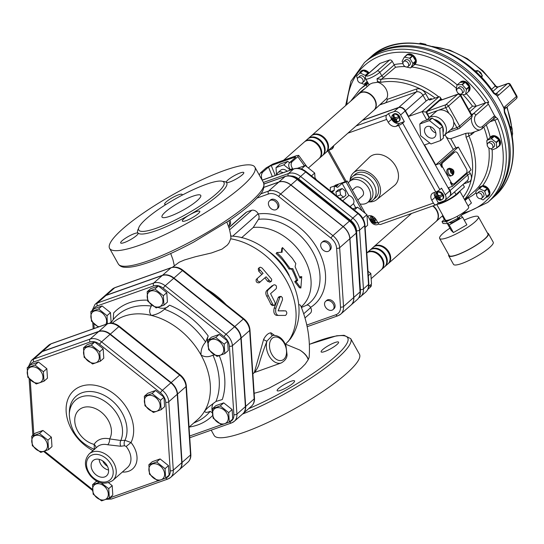 <?xml version="1.0" encoding="UTF-8"?>
<svg xmlns="http://www.w3.org/2000/svg" width="544" height="544" viewBox="0 0 544 544"><rect width="100%" height="100%" fill="white"/><g stroke="black" fill="none" stroke-linecap="round" stroke-linejoin="round"><path stroke-width="0.82" d="M464.474 199.464A76.01 55.774 -131.4 0 0 468.867 135.789A2.217 0.612 156.6 0 1 466.024 137.095A73.794 54.142 48.6 0 1 463.182 197.159M429.862 143.072L424.558 144.949L435.717 164.914L453.247 149.464A2.217 0.428 150.8 0 1 455.967 147.9L450.806 138.672L465.786 133.362L468.282 133.042L468.867 135.789L471.471 134.599L474.599 131.838M455.967 147.9L458.347 147.057L471.097 169.878L452.431 186.327L450.303 182.519L451.098 182.24L442.598 167.028A3.332 2.169 -109.5 0 1 442.7 162.683L454.58 152.218A3.332 2.169 -109.5 0 1 455.063 151.932A3.332 2.169 -109.5 0 1 457.871 153.571L466.371 168.783A3.332 2.169 -109.5 0 1 466.269 173.128L454.39 183.6A3.332 2.169 -109.5 0 1 453.907 183.886A3.332 2.169 -109.5 0 1 451.098 182.24M463.012 184.477L464.44 187.041L459.707 191.216A13.314 2.557 -29.2 0 1 449.806 199.26A13.314 2.557 -29.2 0 1 437.002 204.17M367.003 86.761A2.217 1.489 -119.3 0 1 367.118 84.368A76.01 55.774 -131.4 0 0 360.012 89.4L350.69 101.136M367.533 82.13L367.594 83.939L367.533 82.13L369.145 84.871M438.682 96.832A76.01 55.774 -131.4 0 0 381.242 79.356A2.217 1.38 79.7 0 0 380.956 82.314A73.794 54.142 48.6 0 1 435.166 98.083M359.264 93.588A11.098 8.14 48.6 0 1 359.4 93.459L370.049 84.089L372.511 83.028L377.74 82.26L376.992 78.771L381.242 79.356L395.522 67.272L392.265 61.35A2.217 1.625 48.6 0 0 389.62 60.01L377.176 70.978A6.657 1.278 150.8 0 1 369.022 75.657A6.657 1.278 150.8 0 1 367.656 74.351L380.1 63.383L389.62 60.01M394.23 64.886L381.793 75.84L376.992 78.771M485.778 102.782L473.314 113.764A2.217 1.625 48.6 0 1 475.966 115.104L488.41 104.135A2.217 1.625 -131.4 0 0 487.614 103.224L488.75 102.224L485.778 102.782L476.061 106.243L472.457 106.155L468.71 109.46M461.944 214.819L487.73 202.409L490.559 199.913A93.214 68.394 -131.4 0 0 480.243 84.769A93.214 68.394 -131.4 0 0 367.309 60.051L364.48 62.54L350.928 81.308L345.651 105.577M487.73 202.409A93.214 68.394 -131.4 0 0 497.672 118.755L494.938 116.28M497.672 118.755A2.217 0.598 156.2 0 1 494.836 120.081A90.991 66.762 48.6 0 1 464.304 212.738M492.952 119.068L494.836 120.081L490.164 121.74M367.656 74.351A2.217 1.625 48.6 0 0 367.248 74.589L379.692 63.621A2.217 1.625 48.6 0 1 380.1 63.383M488.41 104.135L495.543 117.552L493.129 119.007M487.512 146.2A6.27 4.597 48.6 0 1 487.281 145.806L486.785 140.699A6.27 4.597 48.6 0 1 486.962 140.372L489.79 137.877A6.27 4.597 48.6 0 1 490.47 137.061L491.035 136.558A6.27 4.597 48.6 0 1 494.856 135.823A6.27 4.597 48.6 0 1 499.99 140.338A6.27 4.597 48.6 0 1 499.324 145.969L498.76 146.465A6.27 4.597 48.6 0 1 497.862 147.036M480.026 186.912L482.671 185.674A6.27 4.597 48.6 0 1 488.131 188.374A6.27 4.597 48.6 0 1 488.696 195.976L488.131 196.472A6.27 4.597 48.6 0 1 486.084 197.343L483.256 199.832A6.27 4.597 48.6 0 1 482.861 199.859L480.461 198.723M467.949 196.914L471.43 202.994L468.092 205.938M405.572 56.073A6.27 4.597 48.6 0 1 406.212 55.318L406.776 54.822A6.27 4.597 48.6 0 1 414.372 56.481A6.27 4.597 48.6 0 1 415.065 64.226A6.27 4.597 48.6 0 1 414.882 64.382M406.212 55.318A6.27 4.597 48.6 0 1 407.041 54.781L404.212 57.27A6.27 4.597 48.6 0 1 404.559 57.134L409.557 58.188A6.27 4.597 48.6 0 1 409.938 58.48L412.869 63.43A6.27 4.597 48.6 0 1 412.91 63.866L410.842 67.762A6.27 4.597 48.6 0 1 410.496 67.898L405.498 66.844A6.27 4.597 48.6 0 1 405.117 66.552L405.103 66.531M407.388 54.645L412.386 55.699A6.27 4.597 48.6 0 0 407.388 54.645L404.559 57.134M412.386 55.699L409.557 58.188M412.767 55.991L415.698 60.942A6.27 4.597 48.6 0 0 412.767 55.991L409.938 58.48M415.698 60.942L412.869 63.43M415.065 64.226L414.501 64.729A6.27 4.597 48.6 0 0 415.738 61.37L412.91 63.866M414.501 64.729A6.27 4.597 48.6 0 1 413.671 65.266L410.842 67.762M402.975 62.934L402.186 61.601A6.27 4.597 48.6 0 1 402.145 61.173L404.212 57.27M456.756 90.719L456.321 90.229A6.27 4.597 48.6 0 1 456.171 89.794L456.98 85.129A6.27 4.597 48.6 0 1 457.144 84.98L460.537 81.988A6.27 4.597 48.6 0 1 460.646 81.899A6.27 4.597 48.6 0 1 468.194 83.728A6.27 4.597 48.6 0 1 468.826 91.399L465.433 94.391A6.27 4.597 48.6 0 1 465.324 94.479L460.618 94.785A6.27 4.597 48.6 0 1 460.367 94.67M457.144 84.98A6.27 4.597 48.6 0 1 457.252 84.884L460.081 82.396A6.27 4.597 48.6 0 1 464.78 82.09L461.951 84.585A6.27 4.597 48.6 0 1 462.366 84.782L466.256 89.141A6.27 4.597 48.6 0 1 466.405 89.576L465.589 94.241A6.27 4.597 48.6 0 1 465.433 94.391M465.195 82.287L469.084 86.646A6.27 4.597 48.6 0 0 465.195 82.287L462.366 84.782M469.084 86.646L466.256 89.141M469.234 87.088L468.418 91.746A6.27 4.597 48.6 0 0 469.234 87.088L466.405 89.576M468.418 91.746L465.589 94.241M468.153 91.99L465.535 94.289M359.557 73.392A6.27 4.597 48.6 0 1 360.686 71.468L361.25 70.972A6.27 4.597 48.6 0 1 369.111 72.95M450.806 138.672C448.29 138.842 446.447 137.686 445.278 135.204L453.247 149.464M471.437 117.749A8.874 5.787 70.5 0 0 473.967 126.779A8.874 5.787 70.5 0 0 480.536 129.737L470.88 133.158L468.282 133.042M490.47 137.061A6.27 4.597 48.6 0 1 493.87 136.238L491.042 138.727A6.27 4.597 48.6 0 1 491.463 138.815L494.292 136.326A6.27 4.597 48.6 0 1 498.868 139.794L496.04 142.283A6.27 4.597 48.6 0 1 496.284 142.705L496.781 147.812A6.27 4.597 48.6 0 1 496.611 148.138L492.531 149.784A6.27 4.597 48.6 0 1 492.109 149.688L490.824 148.723M499.113 140.209L499.61 145.316A6.27 4.597 48.6 0 0 499.113 140.209L496.284 142.705M499.61 145.316L496.781 147.812M498.76 146.465A6.27 4.597 48.6 0 0 499.44 145.649L496.611 148.138M478.72 188.992A6.27 4.597 48.6 0 1 479.842 187.061A6.27 4.597 48.6 0 1 481.882 186.191L479.053 188.686A6.27 4.597 48.6 0 1 479.454 188.659L482.283 186.17A6.27 4.597 48.6 0 1 487.24 188.51L484.412 190.998A6.27 4.597 48.6 0 1 484.738 191.366L487.567 188.877A6.27 4.597 48.6 0 1 489.335 194.086L486.506 196.574A6.27 4.597 48.6 0 1 486.438 196.969L483.256 199.832M488.131 196.472A6.27 4.597 48.6 0 0 489.267 194.473L486.438 196.969M476.639 194.392L475.803 191.944A6.27 4.597 48.6 0 1 475.871 191.549L479.053 188.686M442.333 215.968L444.89 220.544A8.874 1.7 -29.2 0 0 448.746 219.966M493.578 93.303L493.959 92.834C464.059 46.968 401.309 27.9 371.266 56.556A93.214 68.394 48.6 0 1 493.578 93.303L496.876 95.574L495.768 93.888L493.959 92.834M491.116 199.417A93.214 68.394 -131.4 0 0 491.688 198.92A93.214 68.394 -131.4 0 0 490.749 95.792A93.214 68.394 -131.4 0 0 368.438 59.051A93.214 68.394 -131.4 0 0 367.873 59.554M504.968 106.57A2.217 1.625 48.6 0 1 504.846 108.8L516.331 98.682A2.217 1.625 -131.4 0 0 516.446 96.451L504.968 106.57A4.44 2.89 70.5 0 0 504.118 108.079L500.65 101.864A93.214 68.394 -131.4 0 1 503.989 108.304L504.458 112.778A93.214 68.394 48.6 0 1 494.516 196.425L491.688 198.92M495.944 93.826A2.217 1.625 48.6 0 1 498.59 95.166L510.075 85.048A2.217 1.625 -131.4 0 0 507.423 83.708L495.944 93.826L500.65 101.864A93.214 68.394 -131.4 0 0 496.876 95.574M494.516 196.425C515.195 178.752 519.207 144.092 504.791 112.207L504.791 112.207A2.217 0.598 156.2 0 1 504.458 112.778M503.989 108.304L504.349 109.664L504.444 109.038M504.118 108.079L504.594 109.575M492.939 91.372L497.971 86.986L495.258 86.068L491.497 89.379M276.848 174.903A5.549 4.073 48.6 0 1 277.936 172.638A5.549 4.073 48.6 0 1 278.95 172.047A5.549 4.073 48.6 0 1 283.016 172.72M277.936 172.638L280.765 170.15A5.549 4.073 48.6 0 1 281.778 169.558A5.549 4.073 48.6 0 1 287.144 171.251M276.515 175.025L276.026 167.606L283.812 164.846L290.401 170.102M283.812 164.846L287.769 161.357L279.983 164.118L276.026 167.606M287.769 161.357L289.517 162.751M315.058 178.738L314.697 173.046L305.313 165.539L297.466 168.293M277.936 206.176A5.549 4.073 48.6 0 1 276.842 209.182A5.549 4.073 48.6 0 1 270.116 207.706A5.549 4.073 48.6 0 1 269.504 200.852A5.549 4.073 48.6 0 1 274.645 200.974A5.549 4.073 48.6 0 1 277.936 206.176M269.504 200.852L270.524 199.954A5.549 4.073 48.6 0 1 275.665 200.076A5.549 4.073 48.6 0 1 278.956 205.278A5.549 4.073 48.6 0 1 277.862 208.284L276.842 209.182M311.481 175.882L314.697 173.046M301.383 169L305.313 165.539M228.813 220.871A5.549 4.073 48.6 0 1 228.541 226.263L229.48 225.44A5.549 4.073 48.6 0 0 229.908 220.116M327.202 309.053A5.549 4.073 48.6 0 1 325.638 301.294A5.549 4.073 48.6 0 1 332.364 302.763A5.549 4.073 48.6 0 1 332.976 309.618A5.549 4.073 48.6 0 1 327.202 309.053M325.638 301.294L326.658 300.397A5.549 4.073 48.6 0 1 333.384 301.872A5.549 4.073 48.6 0 1 333.996 308.727L332.976 309.618M368.73 286.504L371.504 284.056L370.831 273.489L368.009 271.232M368.302 275.72L370.831 273.489M292.978 169.184L292.618 168.688C290.795 165.791 290.639 163.452 292.155 161.67L297.813 156.686L304.47 165.832M275.271 175.467L271.232 165.512L294.93 157.114L295.746 157.012L295.399 157.536L289.748 162.52C288.232 164.308 288.388 166.648 290.21 169.544L290.571 170.041M328.086 251.41A5.549 4.073 48.6 0 1 321.885 248.73A5.549 4.073 48.6 0 1 321.762 242.495A5.549 4.073 48.6 0 1 328.488 243.964A5.549 4.073 48.6 0 1 329.1 250.818A5.549 4.073 48.6 0 1 328.086 251.41M321.762 242.495L322.782 241.597A5.549 4.073 48.6 0 1 329.501 243.066A5.549 4.073 48.6 0 1 330.12 249.92L329.1 250.818M365.119 227.46L367.628 225.257L366.955 214.69L357.571 207.176L352.838 208.842M362.814 218.341L366.955 214.69M354.334 210.032L357.571 207.176M477.081 196.602A3.332 2.441 48.6 0 1 477.258 193.256A3.332 2.441 48.6 0 1 481.29 194.14A3.332 2.441 48.6 0 1 481.658 198.254A3.332 2.441 48.6 0 1 477.081 196.602M477.258 193.256L478.958 191.76A3.332 2.441 48.6 0 1 482.99 192.644A3.332 2.441 48.6 0 1 483.358 196.758L481.658 198.254M479.454 188.659L484.412 190.998M482.283 186.17L487.24 188.51M484.738 191.366L486.506 196.574M487.567 188.877L489.335 194.086M489.267 194.473L486.084 197.343M489.532 148.362A3.332 2.441 48.6 0 1 487.886 143.249A3.332 2.441 48.6 0 1 491.919 144.133A3.332 2.441 48.6 0 1 492.286 148.247A3.332 2.441 48.6 0 1 489.532 148.362M487.886 143.249L489.586 141.76A3.332 2.441 48.6 0 1 493.619 142.637A3.332 2.441 48.6 0 1 493.986 146.751L492.286 148.247M486.962 140.372L491.042 138.727M489.79 137.877L493.87 136.238M491.463 138.815L496.04 142.283M494.292 136.326L498.868 139.794M461.183 94.03A3.332 2.441 48.6 0 1 457.463 92.419A3.332 2.441 48.6 0 1 457.388 88.679A3.332 2.441 48.6 0 1 461.421 89.563A3.332 2.441 48.6 0 1 461.788 93.677A3.332 2.441 48.6 0 1 461.183 94.03M457.388 88.679L459.088 87.19A3.332 2.441 48.6 0 1 463.121 88.067A3.332 2.441 48.6 0 1 463.488 92.181L461.788 93.677M457.252 84.884L461.951 84.585M460.081 82.396L464.78 82.09M408.639 65.43A3.332 2.441 48.6 0 1 408.034 66.511A3.332 2.441 48.6 0 1 403.995 65.627A3.332 2.441 48.6 0 1 403.628 61.513A3.332 2.441 48.6 0 1 407.062 61.832A3.332 2.441 48.6 0 1 408.639 65.43M403.628 61.513L405.328 60.017A3.332 2.441 48.6 0 1 408.762 60.336A3.332 2.441 48.6 0 1 410.339 63.934A3.332 2.441 48.6 0 1 409.727 65.015L408.034 66.511M415.738 61.37L413.671 65.266M362.685 79.315A3.332 2.441 48.6 0 1 362.501 82.661A3.332 2.441 48.6 0 1 358.469 81.777A3.332 2.441 48.6 0 1 358.102 77.663A3.332 2.441 48.6 0 1 362.685 79.315M358.102 77.663L359.802 76.167A3.332 2.441 48.6 0 1 364.378 77.819A3.332 2.441 48.6 0 1 364.201 81.165L362.501 82.661M363.12 70.57A6.27 4.597 48.6 0 1 368.077 72.91L363.12 70.57L360.291 73.066L365.248 75.405A6.27 4.597 48.6 0 1 365.582 75.772L365.765 76.323M368.077 72.91L365.248 75.405M365.582 75.772L368.485 73.501M367.166 81.478L364.099 84.238A6.27 4.597 48.6 0 1 363.705 84.266L361.298 83.13M367.186 81.512L364.099 84.238M357.483 78.798L356.646 76.35A6.27 4.597 48.6 0 1 356.714 75.956L359.897 73.086A6.27 4.597 48.6 0 1 360.291 73.066M360.686 71.468A6.27 4.597 48.6 0 1 362.726 70.598L359.897 73.086M367.288 81.688A6.27 4.597 48.6 0 1 366.928 81.75M511.884 128.336A3.332 2.441 -131.4 0 0 509.878 126.188A3.332 2.441 -131.4 0 0 509.83 126.167M511.87 134.79L512.645 134.103L512.101 128.5L510.048 126.942M510.762 129.676L512.101 128.5M481.658 74.691A3.332 2.441 -131.4 0 0 478.679 71.352M481.855 77.826L482.283 75.392L478.02 70.611L474.722 70.822M480.794 76.704L482.283 75.392M476.218 72.202L478.02 70.611M426.238 44.839A3.332 2.441 -131.4 0 0 425.789 44.54M425.925 44.771L425.639 44.282L420.152 43.126L419.553 43.656M425.245 44.628L425.639 44.282M377.74 82.26A11.098 8.14 48.6 0 1 386.757 98.396L387.294 99.355C386.988 101.871 385.56 103.333 383.03 103.748L380.78 104.196M362.596 120.224L398.806 107.379A5.549 4.073 48.6 0 1 405.43 110.724L408.619 116.43L426.156 100.98A2.217 0.428 150.8 0 1 428.869 99.423L431.249 98.573L431.664 99.321M448.739 254.721A22.746 4.366 -29.2 0 0 448.725 255.83A22.746 4.366 -29.2 0 0 456.98 254.952A22.746 4.366 -29.2 0 0 478.659 243.658A22.746 4.366 -29.2 0 0 488.437 233.634A22.746 4.366 -29.2 0 0 487.485 233.07M449.915 228.174A22.195 4.257 -29.2 0 0 439.64 238.449L449.208 255.558A22.195 4.257 -29.2 0 0 457.266 254.701A22.195 4.257 -29.2 0 0 478.414 243.685A22.195 4.257 -29.2 0 0 487.954 233.906L478.387 216.791A22.195 4.257 -29.2 0 0 464.256 220.164M448.725 255.83L453.506 264.384A22.746 4.366 -29.2 0 0 461.768 263.507A22.746 4.366 -29.2 0 0 483.439 252.212A22.746 4.366 -29.2 0 0 493.218 242.189L488.437 233.634M439.64 238.449A22.195 4.257 -29.2 0 0 447.705 237.592A22.195 4.257 -29.2 0 0 468.853 226.576A22.195 4.257 -29.2 0 0 478.387 216.791M447.352 223.577L451.166 230.404L453.417 232.553L466.868 224.835L462.618 217.233L460.979 215.669M447.651 223.502L449.167 224.951L462.618 217.233M449.759 222.428L449.922 222.72A5.549 1.068 -29.2 0 0 451.935 222.51A5.549 1.068 -29.2 0 0 457.225 219.756A5.549 1.068 -29.2 0 0 459.612 217.308L459.449 217.015M449.167 224.951L453.417 232.553M444.339 219.558L442 221.619L443.068 223.523L447.501 223.584L458.136 218.178L464.338 212.704L464.018 212.126M442 221.619L446.434 221.68L447.501 223.584M457.123 216.369L458.136 218.178M446.434 221.68L452.465 218.613M359.4 93.459A11.098 8.14 48.6 0 1 361.427 92.276A11.098 8.14 48.6 0 1 373.83 97.641A11.098 8.14 48.6 0 1 374.075 110.112L386.757 98.396M436.091 221.456A11.098 8.14 -131.4 0 0 436.24 221.333A11.098 8.14 -131.4 0 0 433.119 205.829M436.73 204.415L445.434 219.994A13.314 2.557 -29.2 0 0 450.269 219.477A13.314 2.557 -29.2 0 0 462.237 213.35A13.314 2.557 -29.2 0 0 468.744 207.373A13.314 2.557 -29.2 0 0 468.683 206.999L459.809 191.128M438.498 202.912A11.098 2.128 -29.2 0 0 446.046 200.763A11.098 2.128 -29.2 0 0 455.96 194.521L459.707 191.216M430.229 126.596A6.657 4.882 -131.4 0 0 435.832 132.947M427.013 126.562A6.657 4.882 48.6 0 1 434.459 129.778A6.657 4.882 48.6 0 1 434.602 137.258A6.657 4.882 48.6 0 1 426.537 135.497A6.657 4.882 48.6 0 1 425.802 127.269A6.657 4.882 48.6 0 1 427.013 126.562M419.818 123.991L422.64 121.496L432.262 118.089L442.646 126.364L443.414 138.047L440.586 140.542L430.97 143.956L420.587 135.674L419.818 123.991L429.434 120.578L439.817 128.853L440.586 140.542M432.262 118.089L429.434 120.578M442.646 126.364L439.817 128.853M434.731 120.054A8.874 6.514 48.6 0 1 441.667 125.582M442.802 128.724A8.874 6.514 48.6 0 1 442.918 130.519M428.72 118.041L436.077 111.561A11.648 8.548 48.6 0 1 438.199 110.323A11.648 8.548 48.6 0 1 448.936 113.376A11.648 8.548 48.6 0 1 453.689 121.883A11.648 8.548 48.6 0 1 451.479 129.044L444.128 135.524A11.648 8.548 -131.4 0 0 443.87 122.434A11.648 8.548 -131.4 0 0 430.848 116.804A11.648 8.548 -131.4 0 0 428.72 118.041L427.217 119.877M429.366 117.47L427.489 114.118A2.217 1.448 -109.5 0 1 427.564 111.221L439.436 100.756A2.217 1.448 -109.5 0 1 439.763 100.565L458 94.092A2.217 1.448 70.5 0 0 457.681 94.282A2.217 1.625 48.6 0 1 460.333 95.622A2.217 0.428 -29.2 0 0 460.68 95.098A2.217 2.217 0 0 0 458 94.092M429.08 117.722L425.884 111.989L422.103 111.649L426.782 120.027M425.884 111.989L440.586 99.028L440.232 97.247L439.069 96.696L422.103 111.649L408.619 116.43M452.431 186.327L448.467 187.728L450.058 190.584A5.549 4.073 48.6 0 1 449.759 196.153A5.549 4.073 48.6 0 1 449.616 196.275M455.063 151.932L454.267 152.211A3.332 2.169 -109.5 0 0 453.784 152.497L441.905 162.962A3.332 2.169 -109.5 0 0 441.803 167.314L439.681 163.506L458.347 147.057M435.717 164.914L439.681 163.506M431.249 98.573L429.556 100.069L439.069 96.696M449.589 169.041L449.181 168.314A3.883 2.53 70.5 0 0 448.501 168.912A3.883 2.53 70.5 0 0 448.616 173.495A3.883 2.53 70.5 0 0 451.969 175.549A3.883 2.53 70.5 0 0 452.166 175.467L450.779 175.97A3.883 2.53 -109.5 0 1 447.154 173.312A3.883 2.53 -109.5 0 1 447.991 168.735A3.883 2.53 -109.5 0 1 448.188 168.654L449.378 168.232A3.883 2.53 70.5 0 0 449.181 168.314L451.187 169.354L453.213 172.985L452.771 174.74M452.567 175.188A3.883 2.53 70.5 0 0 452.846 174.869L453.288 174.536C454.845 171.081 453.546 168.98 449.378 168.232M452.166 175.467L452.54 173.584L450.507 169.952L448.501 168.912M453.907 183.886L453.118 184.164A3.332 2.169 -109.5 0 1 450.303 182.519M372.266 216.213L373.381 219.382L375.374 218.6M370.668 219.898L372.429 219.722L371.736 218.477L371.532 215.846M373.198 219.048L372.429 219.722M376.142 219.674L374.02 220.524L374.714 221.768L376.618 222.904A4.366 3.203 48.6 0 1 376.176 223.108A4.366 3.203 48.6 0 1 376.162 223.115A4.366 3.203 48.6 0 1 375.666 223.237L375.489 223.285C374.993 223.863 373.565 223.21 371.198 221.333L371.307 221.041A4.366 3.203 48.6 0 1 370.824 220.238M374.02 220.524L375.958 219.388M371.593 215.961L372.354 217.314M375.217 222.435L375.666 223.237L373.762 222.102L373.068 220.857L371.307 221.041L373.918 220.109L374.102 220.449M373.068 220.857L373.918 220.109M435.71 196.826L436.431 197.016L438.233 195.976M440.252 199.369L440.524 200.212C440.035 200.79 438.6 200.144 436.234 198.261L436.342 197.968A4.366 3.203 48.6 0 1 435.86 197.166M439.056 197.452L442.517 195.779L439.056 197.452L439.756 198.696L441.653 199.832A4.366 3.203 48.6 0 1 441.218 200.042A4.366 3.203 48.6 0 1 440.701 200.172L438.804 199.036L438.104 197.792L436.342 197.968L438.954 197.044L439.144 197.377M438.954 197.044L438.104 197.792M437.471 196.649L436.771 195.405L436.567 192.773A4.366 3.203 48.6 0 1 437.519 192.44L437.723 195.072L438.423 196.316L441.878 194.636A4.366 3.203 48.6 0 1 442.231 195.194A4.366 3.203 48.6 0 1 442.517 195.779M436.567 192.773L437.396 194.249M436.458 192.726L437.029 192.229A4.44 3.257 48.6 0 1 443.136 194.432A4.44 3.257 48.6 0 1 442.898 198.886L442.326 199.383A4.44 3.257 -131.4 0 0 442.564 194.929A4.44 3.257 -131.4 0 0 436.458 192.726C435.37 193.467 435.078 194.929 435.588 197.105M333.683 145.704A6.657 4.882 48.6 0 1 332.364 148.655A6.657 4.882 48.6 0 1 331.146 149.369L328.773 150.212A3.332 0.639 150.8 0 1 328.447 150.314M331.826 147.342L333.526 146.737M378.944 224.033L377.318 224.611A5.549 4.073 48.6 0 1 370.695 221.265L367.812 216.097M367.064 216.362L368.342 215.914A6.657 4.882 48.6 0 1 376.285 219.926L377.883 222.782A3.332 2.169 70.5 0 0 380.691 224.42L436.213 204.728A3.332 2.169 -109.5 0 1 433.398 203.089L431.807 200.233A6.657 4.882 48.6 0 1 432.167 193.555A6.657 4.882 48.6 0 1 433.378 192.841L435.758 191.998A3.332 0.639 -29.2 0 0 439.838 189.659L441.531 188.163L445.25 194.82A5.549 4.073 48.6 0 1 444.951 200.389A5.549 4.073 48.6 0 1 443.938 200.981L438.389 202.946L436.689 204.442A3.332 2.169 -109.5 0 1 436.213 204.728M434.398 192.481A6.657 4.882 -131.4 0 0 435.2 197.248L438.389 202.946M386.75 115.083L388.45 113.587L393.999 111.615A5.549 4.073 48.6 0 1 400.622 114.968L404.342 121.618L402.642 123.114A3.332 0.639 150.8 0 1 398.568 125.453L396.188 126.296A6.657 4.882 48.6 0 1 388.239 122.284L386.648 119.428A3.332 2.169 -109.5 0 1 386.75 115.083L356.089 125.956M362.311 120.476L398.521 107.63A5.549 4.073 48.6 0 1 405.144 110.976L449.779 190.835A5.549 4.073 48.6 0 1 449.48 196.404L444.951 200.389M396.685 121.414L396.964 122.264C396.467 122.842 395.039 122.189 392.666 120.306L392.775 120.013A4.366 3.203 48.6 0 1 392.292 119.218M394.665 118.021L393.904 118.694L393.21 117.456L392.999 114.818A4.366 3.203 48.6 0 1 393.455 114.607A4.366 3.203 48.6 0 1 393.951 114.485L394.162 117.116L394.856 118.361L398.31 116.688A4.366 3.203 48.6 0 1 398.949 117.824L395.488 119.503L396.188 120.741L398.086 121.883A4.366 3.203 48.6 0 1 397.65 122.087A4.366 3.203 48.6 0 1 397.134 122.216L395.236 121.081L394.536 119.836L395.386 119.088L395.576 119.428M398.949 117.824L395.488 119.503M392.142 118.878L393.904 118.694M392.999 114.818L393.829 116.294M394.536 119.836L392.775 120.013L395.386 119.088M392.89 114.77L393.462 114.274A4.44 3.257 48.6 0 1 394.271 113.798A4.44 3.257 48.6 0 1 399.228 115.947A4.44 3.257 48.6 0 1 399.33 120.931L398.766 121.434A4.44 3.257 -131.4 0 0 398.664 116.443A4.44 3.257 -131.4 0 0 393.7 114.301A4.44 3.257 -131.4 0 0 392.89 114.77C391.802 115.512 391.51 116.974 392.02 119.15M388.45 113.587L391.632 119.292A6.657 4.882 -131.4 0 0 399.582 123.304L404.342 121.618M373.538 247.017A11.098 8.14 48.6 0 1 373.816 246.765A11.098 8.14 48.6 0 1 387.26 249.703A11.098 8.14 48.6 0 1 388.484 263.412A11.098 8.14 48.6 0 1 388.198 263.656M390.082 257.53A10.384 7.623 -131.4 0 0 379.848 245.922M385.091 266.404L387.92 263.908A11.098 8.14 -131.4 0 0 386.696 250.206A11.098 8.14 -131.4 0 0 373.252 247.262L370.423 249.75A11.098 8.14 48.6 0 1 383.867 252.695A11.098 8.14 48.6 0 1 385.091 266.404A11.098 8.14 48.6 0 1 384.805 266.642M386.682 260.522A10.384 7.623 -131.4 0 0 376.455 248.914M381.698 269.396L384.526 266.9A11.098 8.14 -131.4 0 0 383.302 253.191A11.098 8.14 -131.4 0 0 369.852 250.254L367.023 252.742A11.098 8.14 48.6 0 1 380.474 255.687A11.098 8.14 48.6 0 1 381.698 269.396A11.098 8.14 48.6 0 1 381.405 269.634M371.164 278.678L381.133 269.892A11.098 8.14 -131.4 0 0 380.1 256.414A11.098 8.14 -131.4 0 0 366.806 252.96A11.098 8.14 48.6 0 1 367.023 252.742M383.289 263.514A10.384 7.623 -131.4 0 0 373.062 251.906M311.379 135.796A11.098 8.14 48.6 0 1 311.651 135.538A11.098 8.14 48.6 0 1 313.677 134.354A11.098 8.14 48.6 0 1 326.08 139.72A11.098 8.14 48.6 0 1 326.325 152.184A11.098 8.14 48.6 0 1 326.033 152.429M317.689 134.694A10.384 7.623 48.6 0 1 327.916 146.302M322.932 155.176L325.761 152.687A11.098 8.14 -131.4 0 0 325.516 140.216A11.098 8.14 -131.4 0 0 313.106 134.851A11.098 8.14 -131.4 0 0 311.086 136.034L308.258 138.523A11.098 8.14 48.6 0 1 310.284 137.346A11.098 8.14 48.6 0 1 322.687 142.712A11.098 8.14 48.6 0 1 322.932 155.176A11.098 8.14 48.6 0 1 322.64 155.414M314.296 137.686A10.384 7.623 48.6 0 1 324.523 149.294M319.539 158.168L322.368 155.672A11.098 8.14 -131.4 0 0 322.123 143.208A11.098 8.14 -131.4 0 0 309.713 137.843A11.098 8.14 -131.4 0 0 307.693 139.026L304.864 141.515A11.098 8.14 48.6 0 1 306.884 140.338A11.098 8.14 48.6 0 1 319.294 145.704A11.098 8.14 48.6 0 1 319.539 158.168A11.098 8.14 48.6 0 1 319.246 158.406M310.896 140.678A10.384 7.623 48.6 0 1 321.13 152.286M308.38 167.994L318.968 158.664A11.098 8.14 -131.4 0 0 318.73 146.2A11.098 8.14 -131.4 0 0 306.32 140.835A11.098 8.14 -131.4 0 0 304.3 142.018L283.635 160.222M345.882 195.18L343.59 197.193L340.592 194.874L339.871 190.543L342.162 188.53L345.161 190.849L345.882 195.18M339.878 198.512L343.59 197.193M336.94 196.173L340.592 194.874M336.552 195.867L335.906 191.95L339.871 190.543M335.906 191.95L338.191 189.931L342.162 188.53M342.761 200.811L348.854 195.446A5.549 4.073 48.6 0 1 353.457 203.68L350.084 206.645M353.457 203.68L355.769 207.815M332.051 192.277L334.206 190.38L334.308 186.028L337.6 187.388L342.122 183.403L346.086 181.995L362.263 210.936M342.122 183.403L348.854 195.446M334.492 186.109L338.157 184.804L335.981 186.721M334.308 186.028L330.344 187.435L330.262 190.849M365.269 213.336L347.222 180.996L335.322 185.218L334.37 186.055M334.234 194.018L333.642 192.957L333.132 193.14M346.086 181.995L347.222 180.996M333.295 193.27L333.642 192.957M352.308 190.108L355.123 187.626A5.549 4.073 48.6 0 1 356.13 187.034A5.549 4.073 48.6 0 1 362.338 189.72A5.549 4.073 48.6 0 1 362.454 195.956L357.85 200.015M331.065 191.495L334.206 190.38M348.289 182.913A13.872 10.18 48.6 0 1 349.615 181.383L351.88 179.391A13.872 10.18 48.6 0 1 354.409 177.915A13.872 10.18 48.6 0 1 369.92 184.62A13.872 10.18 48.6 0 1 370.219 200.206L367.962 202.198A13.872 10.18 48.6 0 1 360.046 203.946M349.615 181.383A13.872 10.18 48.6 0 1 352.145 179.908A13.872 10.18 48.6 0 1 367.656 186.612A13.872 10.18 48.6 0 1 367.962 202.198M349.724 181.288A15.538 11.397 48.6 0 1 352.478 176.644A15.538 11.397 48.6 0 1 355.307 174.991A15.538 11.397 48.6 0 1 372.681 182.505A15.538 11.397 48.6 0 1 373.021 199.954A15.538 11.397 48.6 0 1 368.07 202.103M352.478 176.644L355.021 174.4A15.538 11.397 48.6 0 1 357.857 172.747A15.538 11.397 48.6 0 1 375.224 180.261A15.538 11.397 48.6 0 1 375.564 197.717L373.021 199.954M369.186 201.906A17.755 13.029 -131.4 0 0 376.672 199.682A17.755 13.029 -131.4 0 0 376.822 179.697A17.755 13.029 -131.4 0 0 356.796 170.85A17.755 13.029 -131.4 0 0 353.212 173.053A17.755 13.029 -131.4 0 0 350.064 180.207M353.212 173.053L369.424 157.291A18.863 13.838 48.6 0 1 373.232 154.945A18.863 13.838 48.6 0 1 394.516 164.342A18.863 13.838 48.6 0 1 394.352 185.579L376.672 199.682M311.651 135.538L359.122 93.711A11.098 8.14 48.6 0 1 361.141 92.528A11.098 8.14 48.6 0 1 373.551 97.893A11.098 8.14 48.6 0 1 373.789 110.357L326.325 152.184M262.249 180.084L262.031 179.54C260.977 176.372 261.249 173.876 262.84 172.067L260.426 172.924L266.084 167.94L272.932 164.023L296.623 155.618L298.67 155.373L297.813 156.686M388.484 263.412L435.955 221.585A11.098 8.14 -131.4 0 0 432.704 205.972M369.981 285.396L370.6 286.926L371.477 285.654L371.008 284.492M370.6 286.926L367.826 289.367M262.84 172.067L268.498 167.083L272.32 176.514M271.232 165.512L268.498 167.083M260.426 172.924L259.243 174.971M350.996 305.089A14.062 10.316 -131.4 0 0 351.05 305.041A14.062 10.316 -131.4 0 0 353.824 297.425L349.948 238.626A14.062 10.316 -131.4 0 0 343.216 226.583L290.958 184.94A14.062 10.316 -131.4 0 0 278.882 182.002L264.064 187.258M101.048 482.786L108.732 488.655L109.351 498.114L101.572 500.874L93.16 494.176L92.534 484.711L99.511 482.31M107.501 497.495A9.153 6.718 -131.4 0 0 99.912 483.908A9.153 6.718 -131.4 0 0 93.894 494.183A9.153 6.718 -131.4 0 0 107.501 497.495M165.043 468.676L165.668 478.142L157.882 480.903L149.478 474.198L148.852 464.739L156.638 461.978L165.043 468.676L168.49 465.637L169.116 475.102L165.668 478.142M163.288 469.567A9.153 6.718 -131.4 0 0 149.682 466.256A9.153 6.718 -131.4 0 0 157.27 479.842A9.153 6.718 -131.4 0 0 163.288 469.567M152.123 393.536L160.534 400.234L161.153 409.7L153.374 412.461L144.962 405.763L144.337 396.297L152.123 393.536L155.57 390.497L163.982 397.202L160.534 400.234M151.715 395.495A9.153 6.718 -131.4 0 0 145.69 405.77A9.153 6.718 -131.4 0 0 159.304 409.081A9.153 6.718 -131.4 0 0 151.715 395.495M83.511 347.834L91.297 345.073L99.708 351.771L100.327 361.23L92.548 363.99L84.136 357.292L83.511 347.834L86.965 344.794L94.744 342.033L91.297 345.073M84.34 349.35A9.153 6.718 -131.4 0 0 91.936 362.936A9.153 6.718 -131.4 0 0 97.954 352.662A9.153 6.718 -131.4 0 0 84.34 349.35M27.826 377.264L27.2 367.805L34.986 365.044L43.391 371.742L44.016 381.208L36.23 383.969L27.826 377.264M28.553 377.278A9.153 6.718 -131.4 0 0 42.167 380.589A9.153 6.718 -131.4 0 0 34.571 367.003A9.153 6.718 -131.4 0 0 28.553 377.278M97.145 481.263L95.989 481.671L92.534 484.711M108.63 482.786L112.18 485.615L108.732 488.655M112.18 485.615L112.805 495.074L109.351 498.114M156.638 461.978L160.086 458.939L152.3 461.7L148.852 464.739M160.086 458.939L168.49 465.637M163.982 397.202L164.601 406.66L161.153 409.7M155.57 390.497L147.784 393.258L144.337 396.297M94.744 342.033L103.156 348.731L103.782 358.19L100.327 361.23M103.156 348.731L99.708 351.771M27.2 367.805L30.648 364.766L38.434 362.005L46.838 368.703L43.391 371.742M38.434 362.005L34.986 365.044M46.838 368.703L47.464 378.168L44.016 381.208M40.746 452.404L32.334 445.706L31.715 436.247L39.494 433.486L47.906 440.184L48.532 449.643L40.746 452.404M40.134 451.35A9.153 6.718 -131.4 0 0 46.152 441.075A9.153 6.718 -131.4 0 0 32.545 437.764A9.153 6.718 -131.4 0 0 40.134 451.35M31.715 436.247L35.163 433.208L42.942 430.447L39.494 433.486M42.942 430.447L51.354 437.145L47.906 440.184M51.354 437.145L51.979 446.604L48.532 449.643M107.685 444.761L120.782 446.25L124.535 445.74L126.16 446.468A17.755 13.029 48.6 0 1 127.418 467.568L112.717 480.529A17.755 13.029 -131.4 0 0 112.322 460.584A17.755 13.029 -131.4 0 0 92.473 451.996A17.755 13.029 -131.4 0 0 89.236 453.886L97.158 446.91A17.755 13.029 48.6 0 1 107.685 444.761A4.44 2.108 103 0 0 109.643 438.899A22.195 16.286 -131.4 0 0 94.132 444.4A4.44 2.938 -148.7 0 1 95.928 447.998M120.782 446.25A4.44 2.584 86.6 0 1 120.802 440.511L109.643 438.899A21.332 15.654 48.6 0 0 98.151 409.986A21.332 15.654 48.6 0 0 74.854 418.254A21.332 15.654 48.6 0 0 94.132 444.4L94.377 449.358M124.535 445.74A4.44 2.747 89.6 0 1 124.95 440.32L120.802 440.511A30.947 22.705 -131.4 0 0 101.014 399.092A30.947 22.705 -131.4 0 0 69.306 414.63C70.366 431.215 78.798 442.823 94.608 449.446M126.16 446.468L131.036 442.53L124.95 440.32A33.51 24.589 48.6 0 0 103.938 395.202A33.51 24.589 48.6 0 0 69.367 411.91L69.306 414.63M31.375 360.468L39.862 352.995A13.328 9.778 48.6 0 1 42.289 351.574L33.81 359.047A13.328 9.778 -131.4 0 0 31.375 360.468L28.438 366.71M94.976 459.496A10.166 7.46 48.6 0 1 106.243 464.277A10.166 7.46 48.6 0 1 106.746 475.667A10.166 7.46 48.6 0 1 104.713 476.918A10.166 7.46 48.6 0 1 93.248 471.859A10.166 7.46 48.6 0 1 93.316 460.414A10.166 7.46 48.6 0 1 94.976 459.496M102.687 460.884A9.697 7.113 -131.4 0 0 107.467 466.31M108.542 469.982A9.697 7.113 48.6 0 1 99.178 459.354M98.607 331.602A13.328 9.778 48.6 0 1 110.044 334.383L170.87 382.847A13.328 9.778 48.6 0 1 177.256 394.271L181.764 462.713A13.328 9.778 48.6 0 1 179.139 469.928L170.653 477.401A13.328 9.778 -131.4 0 0 173.284 470.186L168.769 401.744A13.328 9.778 -131.4 0 0 162.384 390.327L101.565 341.856A13.328 9.778 -131.4 0 0 90.12 339.075L33.81 359.047A2.217 1.448 -109.5 0 0 33.735 361.95L90.052 341.972A2.217 1.448 -109.5 0 1 90.12 339.075L98.607 331.602L42.289 351.574M257.006 198.057L268.518 193.97A2.217 1.448 -109.5 0 1 268.586 191.073L278.773 182.104A14.062 10.316 48.6 0 1 290.843 185.042L343.101 226.678A14.062 10.316 48.6 0 1 349.833 238.728L353.709 297.527A14.062 10.316 48.6 0 1 350.934 305.143L340.755 314.112A14.062 10.316 -131.4 0 0 343.529 306.503A2.217 1.095 176.2 0 1 340.49 307.034A11.846 8.69 48.6 0 1 335.995 314.704L306.796 325.06M278.773 182.104L264.051 187.326M228.942 227.46L245.772 212.629A5.549 4.073 48.6 0 1 246.548 212.133A60.479 44.37 48.6 0 1 251.784 210.276A5.549 4.073 48.6 0 1 258.162 213.697L259.094 216.199L258.978 218.545L253.212 227.501A48.273 35.414 48.6 0 1 302.872 256.081A48.273 35.414 48.6 0 1 301.498 306.612L301.179 306.891M301.43 307.53L306.585 305.198C308.02 304.735 309.332 305.463 310.515 307.38L310.665 307.639A5.549 4.073 48.6 0 1 310.366 313.208L304.98 317.954M155.57 306.857A9.153 6.718 -131.4 0 0 161.588 296.582A9.153 6.718 -131.4 0 0 147.982 293.277A9.153 6.718 -131.4 0 0 155.57 306.857M40.14 352.743L48.627 345.263A13.328 9.778 48.6 0 1 51.061 343.849L42.575 351.322A13.328 9.778 -131.4 0 0 40.14 352.743A13.328 9.778 -131.4 0 0 40.004 352.872M179.275 469.798A13.328 9.778 -131.4 0 0 179.418 469.676A13.328 9.778 -131.4 0 0 182.05 462.461L177.534 394.019A13.328 9.778 -131.4 0 0 171.156 382.602L110.33 334.132A13.328 9.778 -131.4 0 0 98.886 331.35L42.575 351.322M212.486 408.66L220.272 405.899L228.684 412.604L229.303 422.062L221.524 424.823L213.112 418.125L212.486 408.66L215.934 405.627L223.72 402.866L220.272 405.899M213.316 410.183A9.153 6.718 -131.4 0 0 220.912 423.769A9.153 6.718 -131.4 0 0 226.93 413.494A9.153 6.718 -131.4 0 0 213.316 410.183M208.597 349.683L207.978 340.224L215.764 337.464L224.169 344.162L224.794 353.62L217.008 356.381L208.597 349.683M209.331 349.697A9.153 6.718 -131.4 0 0 222.938 353.002A9.153 6.718 -131.4 0 0 215.349 339.422A9.153 6.718 -131.4 0 0 209.331 349.697M156.182 307.918L147.778 301.22L147.152 291.754L154.938 288.993L163.343 295.691L163.968 305.157L156.182 307.918M105.91 324.312A9.153 6.718 -131.4 0 0 100.851 312.011A9.153 6.718 -131.4 0 0 90.916 315.534A9.153 6.718 -131.4 0 0 99.001 326.767M98.301 327.012L91.46 321.191L90.834 311.732L98.62 308.965L107.032 315.67L107.331 323.809M223.72 402.866L232.132 409.564L232.75 419.023L229.303 422.062M207.978 340.224L211.426 337.185L219.212 334.424L227.616 341.122L228.242 350.581L224.794 353.62M227.616 341.122L224.169 344.162M147.152 291.754L150.6 288.714L158.386 285.954L166.79 292.658L163.343 295.691M158.386 285.954L154.938 288.993M166.79 292.658L167.416 302.117L163.968 305.157M90.834 311.732L94.289 308.693L102.068 305.932L98.62 308.965M102.068 305.932L110.48 312.63L107.032 315.67M110.48 312.63L111.105 322.089L109.84 323.204M232.132 409.564L228.684 412.604M219.212 334.424L215.764 337.464M168.463 306.313A14.423 10.588 48.6 0 1 158.12 307.414M207.808 343.21A14.423 10.588 48.6 0 1 208.202 335.988A71.325 52.333 -131.4 0 0 169.544 305.184L164.438 309.25C160.657 312.623 156.298 314.684 151.348 315.425C149.138 312.943 149.138 309.822 151.348 306.068L151.429 304.851M147.512 300.179A71.325 52.333 -131.4 0 0 113.642 312.984L113.227 319.586L110.874 323.15M212.323 411.652A14.423 10.588 48.6 0 1 213.234 403.41M212.33 412.821L210.181 411.332C206.693 412.808 204.877 412.672 204.721 410.924L208.114 407.408L215.968 401.452L222.285 399.554A71.325 52.333 -131.4 0 0 219.416 356.048A14.423 10.588 48.6 0 1 218.946 355.878M112.275 323.231L112.486 323.048A64.362 47.226 48.6 0 1 151.348 315.425A64.362 47.226 48.6 0 1 201.035 355.014C200.75 350.105 202.273 345.787 205.612 342.06L208.202 335.988M214.588 354.987L212.915 355.123C208.699 357.286 204.741 357.252 201.035 355.014A64.362 47.226 48.6 0 1 204.721 410.924A64.362 47.226 48.6 0 1 197.588 419.621L189.047 427.142M219.416 356.048L218.919 355.892M153.687 285.899A2.217 1.448 -109.5 0 1 153.755 283.002L97.444 302.974A13.328 9.778 -131.4 0 0 95.016 304.395L103.496 296.915A13.328 9.778 48.6 0 1 105.93 295.494L97.444 302.974A2.217 1.448 70.5 0 0 97.376 305.871L153.687 285.899A11.111 8.153 48.6 0 1 163.227 288.218L224.053 336.688A11.111 8.153 48.6 0 1 229.371 346.202L233.879 414.644A11.111 8.153 48.6 0 1 229.663 421.845L229.48 421.906M231.86 422.749A13.328 9.778 -131.4 0 0 234.287 421.328L242.774 413.848A13.328 9.778 48.6 0 0 245.405 406.633L240.89 338.191A13.328 9.778 48.6 0 0 234.512 326.774L173.686 278.304A13.328 9.778 48.6 0 0 162.241 275.522L105.93 295.494M282.071 252.273L282.472 247.547L292.21 258.128L295.807 263.52L295.093 266.71L300.05 278.161L301.743 276.665L300.866 288.007L296.092 281.656L297.786 280.16L292.828 268.702L290.156 268.505L281.5 257.06L276.814 252.532L282.071 252.273M281.377 252.3L281.758 248.554L282.472 247.547M300.866 288.007L299.445 287.749L294.732 281.69L296.432 280.201A48.273 35.414 -131.4 0 0 291.638 269.124L288.993 268.988A48.273 35.414 -131.4 0 0 276.107 253.545L276.814 252.532M288.993 268.988L290.156 268.505M291.638 269.124L292.828 268.702M296.432 280.201L297.786 280.16M294.732 281.69L296.092 281.656M299.758 277.263L300.39 276.706L301.743 276.665M278.433 310.869L285.756 310.876C287.232 312.392 287.144 313.902 285.491 315.418L278.195 315.425C275.896 314.439 275.142 311.991 275.93 308.067L279.997 297.038L281.234 296.446L282.322 297.656L282.513 299.724L278.154 310.869L284.022 310.76M278.195 315.425L276.352 315.357C274.074 314.446 273.34 312.072 274.156 308.23L278.202 297.595L279.052 296.738L280.731 296.405M260.433 281.785C257.985 281.901 256.979 280.752 257.407 278.338L263.065 273.353L259.182 269.069L259.196 267.662L260.392 267.192L262.14 268.063L271.667 279.235L271.592 281.044L270.116 281.35L266.091 276.801L259.155 282.798C256.748 282.955 255.768 281.84 256.231 279.46L257.346 278.392M256.231 279.46L257.407 278.338M261.841 274.428A66.579 48.851 -131.4 0 0 258.801 271.293L258.216 268.892L259.243 267.607M271.279 281.336L269.865 282.18L267.573 281.282A66.579 48.851 -131.4 0 0 264.867 277.875M276.23 288.667C276.93 286.083 276.141 284.791 273.863 284.804L268.206 289.789C267.002 291.217 267.036 293.168 268.308 295.644L272.877 304.592L273.748 305.32L274.57 305.164L275.155 303.899L274.985 302.382L270.572 293.651L276.23 288.667M274.149 305.354L272.401 305.619L270.912 304.429A66.579 48.851 -131.4 0 0 266.744 296.242C265.513 293.842 265.506 291.938 266.716 290.516L272.374 285.532M298.649 304.701L299.812 304.796L300.608 305.504C307.632 322.578 310.468 339.884 309.128 357.415L308.203 359.734A32.178 15.735 -170.7 0 0 299.676 349.982L285.518 344.162L290.19 339.164M253.212 227.501L241.529 237.789M274.448 335.328L270.98 332.819A2.217 1.945 -87.1 0 0 272.646 335.464M255.605 371.538C252.987 374.102 257.788 369.029 259.155 363.895C260.93 357.449 263.548 349.812 267.016 340.993A2.217 0.911 27.1 0 1 263.67 339.259L254.334 372.531M270.98 332.819C268.376 332.976 265.934 335.124 263.67 339.259M267.016 340.993L272.422 335.519L273.707 335.335C279.262 335.648 283.356 339.164 285.988 345.889L287.042 354.586C287.123 357.877 285.185 360.665 281.241 362.95A14.423 9.404 70.5 0 1 269.749 356.973A14.423 9.404 70.5 0 1 267.016 340.993M206.489 289A66.579 48.851 48.6 0 1 226.168 304.688M230.976 236.572L230.71 238.802L228.942 242.998L227.263 245.154L221.979 249.145L211.5 252.96L195.466 256.72L184.532 259.944L179.234 262.201L172.387 267.301M254.15 393.298L261.093 391.381L269.314 388.008L287.157 378.359L296.834 371.729L301.417 367.962L305.245 364.072L308.203 359.734M334.954 342.543A9.989 1.918 150.8 0 1 338.579 342.156A9.989 1.918 150.8 0 1 330.793 348.697A9.989 1.918 150.8 0 1 321.144 351.9A9.989 1.918 150.8 0 1 325.434 347.5A9.989 1.918 150.8 0 1 334.954 342.543M292.998 383.268A9.989 1.918 150.8 0 1 283.642 389.089A9.989 1.918 150.8 0 1 277.148 390.674A9.989 1.918 150.8 0 1 284.927 384.125A9.989 1.918 150.8 0 1 294.583 380.929A9.989 1.918 150.8 0 1 292.998 383.268M211.188 430.154L214.146 435.445A83.225 15.966 -29.2 0 0 244.365 432.228A83.225 15.966 -29.2 0 0 323.666 390.918A83.225 15.966 -29.2 0 0 359.441 354.246L350.724 338.654L344.066 335.308L336.62 335.798L309.38 344.304M224.658 170.374A83.225 15.966 150.8 0 1 254.878 167.158A83.225 15.966 150.8 0 1 190.019 221.694A83.225 15.966 150.8 0 1 109.582 248.356A83.225 15.966 150.8 0 1 145.357 211.684A83.225 15.966 150.8 0 1 224.658 170.374M206.271 184.3A48.824 9.364 -29.2 0 0 160.487 208.039A48.824 9.364 -29.2 0 0 138.611 229.711A48.824 9.364 -29.2 0 0 156.488 228.167A48.824 9.364 -29.2 0 0 203.748 203.436A48.824 9.364 -29.2 0 0 223.788 182.111A48.824 9.364 -29.2 0 0 206.271 184.3M166.097 204.401A9.989 1.918 150.8 0 1 164.669 204.184A9.989 1.918 150.8 0 1 168.96 199.784A9.989 1.918 150.8 0 1 178.473 194.827A9.989 1.918 150.8 0 1 182.104 194.439A9.989 1.918 150.8 0 1 181.907 195.289M242.216 174.896A9.989 1.918 150.8 0 1 232.852 180.724A9.989 1.918 150.8 0 1 226.358 182.301A9.989 1.918 150.8 0 1 227.936 179.962A9.989 1.918 150.8 0 1 237.3 174.134A9.989 1.918 150.8 0 1 243.794 172.557A9.989 1.918 150.8 0 1 242.216 174.896M185.987 220.687A9.989 1.918 150.8 0 1 182.362 221.075A9.989 1.918 150.8 0 1 186.653 216.675A9.989 1.918 150.8 0 1 196.166 211.718A9.989 1.918 150.8 0 1 199.798 211.33A9.989 1.918 150.8 0 1 195.5 215.73A9.989 1.918 150.8 0 1 185.987 220.687M122.25 240.611A9.989 1.918 150.8 0 1 131.607 234.79A9.989 1.918 150.8 0 1 138.101 233.213A9.989 1.918 150.8 0 1 136.524 235.552A9.989 1.918 150.8 0 1 127.16 241.38A9.989 1.918 150.8 0 1 120.666 242.957A9.989 1.918 150.8 0 1 122.25 240.611M242.916 413.726A13.328 9.778 -131.4 0 0 243.059 413.603A13.328 9.778 -131.4 0 0 245.684 406.382L241.176 337.946A13.328 9.778 -131.4 0 0 234.79 326.522L173.964 278.059A13.328 9.778 -131.4 0 0 162.527 275.278L106.209 295.249A13.328 9.778 -131.4 0 0 103.782 296.664A13.328 9.778 -131.4 0 0 103.639 296.793M192.692 196.268A22.195 4.257 150.8 0 1 200.756 195.412A22.195 4.257 150.8 0 1 183.457 209.95A22.195 4.257 150.8 0 1 162.01 217.063A22.195 4.257 150.8 0 1 171.55 207.284A22.195 4.257 150.8 0 1 192.692 196.268M308.312 359.55A32.178 15.3 8.1 0 0 299.676 349.982C304.382 352.974 307.238 356.198 308.258 359.645M465.786 133.362L466.024 137.095M463.658 183.906L468.479 182.192A7.766 5.698 -131.4 0 0 470.315 173.57L469.186 171.557M356.286 96.2A73.794 54.142 48.6 0 1 364.963 88.556M368.723 85.245L368.873 84.388M442.163 99.708A76.01 55.774 -131.4 0 0 441.102 98.804M377.264 81.41L380.956 82.314M367.248 74.589C365.48 75.915 364.97 77.35 365.724 78.894A8.874 1.7 -29.2 0 0 371.498 77.493A8.874 1.7 -29.2 0 0 379.821 72.311L381.793 75.84A2.217 1.625 -131.4 0 0 384.207 77.241M395.522 67.272A76.01 55.774 48.6 0 1 405.13 66.565M411.692 67.014A76.01 55.774 48.6 0 1 456.423 88.339M462.971 94.636A76.01 55.774 48.6 0 1 472.457 106.155M346.841 104.53A90.991 66.762 48.6 0 1 400.853 52.183A90.991 66.762 48.6 0 1 485.452 102.911M488.75 102.224A93.214 68.394 -131.4 0 0 364.48 62.54M392.265 61.35L379.821 72.311A2.217 1.625 -131.4 0 0 377.176 70.978M481.814 128.976A2.217 1.625 -131.4 0 0 482.222 128.738A2.217 1.625 -131.4 0 0 482.338 126.514A6.657 4.338 -109.5 0 1 475.755 123.801A6.657 4.338 -109.5 0 1 475.966 115.104M471.478 114.417L473.314 113.764A8.874 5.787 70.5 0 0 472.042 115.552M480.536 129.737L493.53 118.769A2.217 1.625 -131.4 0 0 493.653 116.538L482.338 126.514M495.067 116.056A4.44 2.89 70.5 0 0 493.653 116.538M366.914 81.756A78.234 57.399 -131.4 0 0 364.534 85.415M490.219 137.299A78.234 57.399 -131.4 0 0 486.356 125.1M482.671 185.674A78.234 57.399 -131.4 0 0 492.116 149.695M468.534 197.812A78.234 57.399 -131.4 0 0 476.061 192.712M403.009 63.607A78.234 57.399 -131.4 0 0 394.101 64.634M476.279 106.162A78.234 57.399 -131.4 0 0 466.31 93.609M457.232 84.898A78.234 57.399 -131.4 0 0 414.888 64.382M469.928 111.649L476.061 106.243M483.861 127.296A76.01 55.774 48.6 0 1 487.601 139.801M488.893 147.961A76.01 55.774 48.6 0 1 474.096 191.495L464.664 199.811M465.052 200.505L468.384 197.574M471.478 132.947A2.217 1.625 -131.4 0 0 471.471 134.599M516.331 98.682A2.217 2.217 0 0 0 516.8 95.934A2.217 0.428 150.8 0 1 516.446 96.451L510.075 85.048A2.217 0.428 -29.2 0 0 510.422 84.524A2.217 2.217 0 0 0 507.742 83.518A2.217 1.448 70.5 0 0 507.423 83.708L497.74 87.142A2.217 1.625 48.6 0 1 495.258 86.068A76.01 55.774 48.6 0 0 433.779 46.838M497.175 95.649A4.44 2.89 70.5 0 0 498.59 95.166M495.768 93.888L495.332 94.044M506.654 107.209A76.01 55.774 48.6 0 1 511.693 127.949M512.033 134.647A76.01 55.774 48.6 0 1 512.02 135.64M290.21 169.544L292.618 168.688M428.869 99.423L425.68 93.718A7.766 5.698 -131.4 0 0 416.412 89.032L387.294 99.355M380.134 104.774L416.344 91.929A2.217 1.448 70.5 0 0 416.412 89.032M454.526 191.957L455.96 194.521M468.479 182.192A2.217 1.448 70.5 0 0 466.902 181.043M433.949 119.428A9.432 6.922 48.6 0 1 442.449 126.208M442.666 126.711A9.432 6.922 48.6 0 1 443.054 132.532M453.689 121.883L456.892 127.609L450.554 129.86M427.489 114.118L445.733 107.651L448.936 113.376M471.838 115.063A2.217 0.428 150.8 0 1 471.485 115.586A2.217 1.625 48.6 0 1 471.369 117.81A2.217 2.217 0 0 0 471.838 115.063L460.68 95.098M459.088 128.513A2.217 1.625 -131.4 0 0 459.49 128.282A2.217 1.625 -131.4 0 0 459.612 126.052A2.217 0.428 150.8 0 1 456.892 127.609A2.217 1.448 70.5 0 0 458.762 128.704A2.217 1.448 70.5 0 0 459.088 128.513M445.733 107.651A2.217 0.428 -29.2 0 0 448.453 106.087A2.217 1.625 -131.4 0 0 445.801 104.747A2.217 1.448 70.5 0 0 445.733 107.651M439.436 100.756L457.681 94.282L445.801 104.747L427.564 111.221M448.453 106.087L460.333 95.622L471.485 115.586L459.612 126.052L448.453 106.087M440.586 99.028L441.164 100.062M441.803 167.314L442.598 167.028M451.187 169.354A2.217 1.448 -109.5 0 1 452.996 170.469A2.217 1.448 -109.5 0 1 453.213 172.985M452.54 173.584A2.217 1.448 -109.5 0 1 450.731 172.468A2.217 1.448 -109.5 0 1 450.507 169.952M441.905 162.962L442.7 162.683M453.784 152.497L454.58 152.218M405.43 110.724L422.967 95.275L426.156 100.98M398.806 107.379L416.344 91.929A5.549 4.073 48.6 0 1 422.967 95.275A2.217 0.428 150.8 0 1 425.68 93.718M375.061 220.157A2.217 1.625 48.6 0 1 374.714 221.768M372.688 218.137A2.217 1.625 48.6 0 1 374.422 219.014M373.762 222.102A2.217 1.625 48.6 0 1 372.028 221.224M376.604 222.877A4.44 3.257 -131.4 0 0 377.291 222.455A4.44 3.257 -131.4 0 0 377.55 222.19M371.396 220.089A2.217 1.625 48.6 0 1 371.736 218.477M437.723 195.072A2.217 1.625 48.6 0 1 439.457 195.942M436.431 197.016A2.217 1.625 48.6 0 1 436.771 195.405M440.096 197.084A2.217 1.625 48.6 0 1 439.756 198.696M441.64 199.811A4.44 3.257 -131.4 0 0 442.326 199.383L441.218 200.042M438.804 199.036A2.217 1.625 48.6 0 1 437.07 198.159M331.146 149.369L333.22 147.54M431.807 200.233L435.2 197.248M398.521 107.63L393.999 111.615M346.181 181.363L328.773 150.212M449.779 190.835L445.25 194.82M405.144 110.976L400.622 114.968M439.838 189.659L402.642 123.114M392.863 119.068A2.217 1.625 48.6 0 1 393.21 117.456M395.236 121.081A2.217 1.625 48.6 0 1 393.502 120.204M394.162 117.116A2.217 1.625 48.6 0 1 395.889 117.994M398.072 121.856A4.44 3.257 -131.4 0 0 398.766 121.434L397.65 122.087M396.528 119.129A2.217 1.625 48.6 0 1 396.188 120.741M388.239 122.284L391.632 119.292M396.188 126.296L399.582 123.304M433.398 203.089L377.883 222.782M347.902 133.171L386.648 119.428M398.568 125.453L435.758 191.998M470.315 173.57A2.217 0.428 -29.2 0 0 467.595 175.134A5.549 4.073 48.6 0 1 467.296 180.703L449.759 196.153M466.779 173.679L467.595 175.134L450.058 190.584M292.155 161.67L289.748 162.52M294.93 157.114L295.304 157.624M368.839 283.859A2.217 1.095 176.2 0 1 368.533 284.471A14.062 10.316 48.6 0 1 365.758 292.08C368.009 289.979 369.036 287.239 368.839 283.859L364.963 225.06A2.217 1.095 176.2 0 1 364.657 225.665L368.533 284.471L363.44 288.952L359.564 230.153A14.062 10.316 -131.4 0 0 352.832 218.103L300.574 176.467A14.062 10.316 -131.4 0 0 288.504 173.529L263.418 182.43M364.963 225.06C364.514 220.463 362.345 216.553 358.462 213.323A2.217 0.354 128.5 0 0 357.925 213.622A14.062 10.316 48.6 0 1 364.657 225.665L359.564 230.153A2.217 1.095 -3.8 0 1 356.524 230.69L360.407 289.49A2.217 1.095 -3.8 0 0 363.44 288.952A14.062 10.316 -131.4 0 1 360.665 296.568L365.758 292.08M358.462 213.323L306.204 171.68A2.217 0.354 128.5 0 0 305.66 171.979L357.925 213.622L352.832 218.103A2.217 0.354 -51.5 0 0 350.86 220.544A11.846 8.69 48.6 0 1 356.524 230.69M306.204 171.68C302.151 168.558 298.051 167.613 293.91 168.851A2.217 1.448 70.5 0 0 293.59 169.041A14.062 10.316 48.6 0 1 305.66 171.979L300.574 176.467A2.217 0.354 -51.5 0 0 298.602 178.901L350.86 220.544M262.167 180.193L293.59 169.041L288.504 173.529A2.217 1.448 -109.5 0 0 288.157 175.787M291.088 175.991A11.846 8.69 48.6 0 1 298.602 178.901M360.407 289.49A11.846 8.69 48.6 0 1 360.352 291.332L356.476 232.533C356.028 227.936 353.858 224.026 349.976 220.796L297.718 179.16A2.217 0.354 128.5 0 0 297.18 179.459L349.438 221.095A2.217 0.354 -51.5 0 1 349.976 220.796M358.809 297.779A14.062 10.316 -131.4 0 0 360.665 296.568L358.768 297.84M343.216 226.583L349.438 221.095A14.062 10.316 48.6 0 1 356.17 233.145A2.217 1.095 -3.8 0 0 356.476 232.533M297.718 179.16C293.665 176.032 289.571 175.093 285.43 176.331A2.217 1.448 70.5 0 0 285.11 176.521A14.062 10.316 48.6 0 1 297.18 179.459L290.958 184.94M353.824 297.425L360.046 291.944A2.217 1.095 -3.8 0 0 360.352 291.332C360.556 294.712 359.53 297.459 357.272 299.56A14.062 10.316 48.6 0 0 360.046 291.944L356.17 233.145L349.948 238.626M264.085 183.974L285.11 176.521L278.882 182.002M122.352 472.036A22.195 16.286 -131.4 0 0 136.394 462.856A22.195 16.286 -131.4 0 0 131.036 442.53A39.27 28.818 -131.4 0 0 110.935 391.7A39.27 28.818 -131.4 0 0 67.313 400.942A39.27 28.818 -131.4 0 0 92.983 450.588M30.199 365.16A11.111 8.153 48.6 0 1 33.735 361.95M33.823 434.384L30.226 379.807M90.052 341.972A11.111 8.153 48.6 0 1 99.586 344.298A2.217 0.354 -51.5 0 1 101.565 341.856L110.044 334.383M99.586 344.298L160.412 392.761A2.217 0.354 -51.5 0 1 162.384 390.327L170.87 382.847M92.392 489.369L44.581 451.268M160.412 392.761A11.111 8.153 48.6 0 1 165.73 402.281A2.217 1.095 -3.8 0 0 168.769 401.744L177.256 394.271M111.908 498.794A2.217 1.448 -109.5 0 1 111.588 498.984A2.217 1.448 -109.5 0 1 109.711 497.889A11.111 8.153 48.6 0 1 109.534 497.95M165.73 402.281L170.245 470.723A2.217 1.095 -3.8 0 0 173.284 470.186L181.764 462.713M106.427 499.351L111.588 498.984L167.899 479.012L170.653 477.401A13.328 9.778 -131.4 0 1 168.218 478.822A2.217 1.448 -109.5 0 1 167.899 479.012A2.217 1.448 -109.5 0 1 166.029 477.918L165.845 477.986M157.78 480.842L109.711 497.889M170.245 470.723A11.111 8.153 48.6 0 1 166.029 477.918M92.405 454.9A15.538 11.397 48.6 0 1 113.179 471.451A15.538 11.397 48.6 0 1 93.949 478.271A15.538 11.397 48.6 0 1 92.405 454.9M268.518 193.97A11.846 8.69 48.6 0 1 278.684 196.445A2.217 0.354 -51.5 0 1 280.663 194.011A14.062 10.316 -131.4 0 0 268.586 191.073L260.522 193.936M278.684 196.445L330.942 238.088A11.846 8.69 48.6 0 1 336.614 248.234L340.49 307.034M310.515 307.38A55.236 40.528 -131.4 0 0 317.553 248.914A55.236 40.528 -131.4 0 0 258.312 213.962M164.438 309.25A66.973 49.144 48.6 0 1 205.612 342.06M212.915 355.123A66.973 49.144 48.6 0 1 215.968 401.452M210.181 411.332A66.973 49.144 48.6 0 1 196.969 421.539L193.712 423.035M93.84 309.087A11.111 8.153 48.6 0 1 97.376 305.871M94.173 328.481L93.86 323.734M221.415 424.769L189.632 436.043M189.142 427.06A71.325 52.333 -131.4 0 0 212.568 415.589M113.227 319.586A66.973 49.144 48.6 0 1 151.348 306.068M98.886 331.35L107.372 323.87L51.061 343.849A2.217 1.448 -109.5 0 1 51.381 343.658L107.692 323.68A2.217 1.448 -109.5 0 0 107.372 323.87A13.328 9.778 48.6 0 1 118.816 326.658A2.217 0.354 -51.5 0 1 119.354 326.359C115.518 323.401 111.629 322.504 107.692 323.68M110.33 334.132L118.816 326.658L179.642 375.122A2.217 0.354 -51.5 0 1 180.18 374.823L119.354 326.359M171.156 382.602L179.642 375.122A13.328 9.778 48.6 0 1 186.021 386.546A2.217 1.095 -3.8 0 0 186.334 385.934C185.905 381.582 183.852 377.876 180.18 374.823M177.534 394.019L186.021 386.546L190.536 454.981A2.217 1.095 -3.8 0 0 190.842 454.376C191.032 457.586 190.053 460.197 187.904 462.203A13.328 9.778 48.6 0 0 190.536 454.981L182.05 462.461M163.227 288.218A2.217 0.354 -51.5 0 1 165.199 285.784A13.328 9.778 -131.4 0 0 153.755 283.002L162.241 275.522M224.053 336.688A2.217 0.354 -51.5 0 1 226.025 334.247L165.199 285.784L173.686 278.304M229.371 346.202A2.217 1.095 -3.8 0 0 232.404 345.671A13.328 9.778 -131.4 0 0 226.025 334.247L234.512 326.774M233.879 414.644A2.217 1.095 -3.8 0 0 236.919 414.113L232.404 345.671L240.89 338.191M229.663 421.845A2.217 1.448 70.5 0 0 231.54 422.94L234.287 421.328A13.328 9.778 -131.4 0 0 236.919 414.113L245.405 406.633M330.942 238.088A2.217 0.354 -51.5 0 1 332.921 235.654L280.663 194.011L290.843 185.042M278.202 297.595L279.902 297.262M274.156 308.23L275.93 308.067M276.352 315.357L278.086 315.425M258.801 271.293L259.876 270.062M259.155 282.798L260.358 281.846M267.573 281.282L268.94 280.384M266.716 290.516L268.206 289.789M266.744 296.242L268.308 295.644M270.912 304.429L272.612 304.103M228.983 227.61L246.548 212.133M232.621 236.205L258.162 213.697M251.784 210.276L229.629 229.799M310.665 307.639L303.688 313.786M267.043 250.233A48.273 35.414 48.6 0 1 289.265 275.454M275.414 336.988A12.206 7.956 -109.5 0 1 286.525 352.702A12.206 7.956 -109.5 0 1 274.36 357.721A12.206 7.956 -109.5 0 1 272.163 338.334A12.206 7.956 -109.5 0 1 275.414 336.988M230.71 238.802A66.579 48.851 48.6 0 1 286.348 280.554A66.579 48.851 48.6 0 1 288.245 341.489M309.386 344.366A81.008 15.538 150.8 0 1 341.312 350.696A81.008 15.538 150.8 0 1 248.635 408.687M242.542 414.059A83.225 15.966 -29.2 0 0 318.417 372.953A83.225 15.966 -29.2 0 0 350.724 338.654M263.595 182.743A83.225 15.966 150.8 0 1 198.73 237.286A83.225 15.966 150.8 0 1 118.293 263.949C119.734 266.07 121.931 267.186 124.889 267.288C128.581 267.546 133.464 266.866 139.529 265.241C154.428 261.134 172.482 253.422 193.691 242.094L229.847 220.157C242.984 211.099 252.579 203.136 258.631 196.255C262.956 192.324 264.608 187.823 263.595 182.743L254.878 167.158M138.564 228.541A51 9.785 -29.2 0 0 156.23 230.663A51 9.785 -29.2 0 0 210.854 201.09A51 9.785 -29.2 0 0 222.816 181.451M258.604 219.348A50.884 37.339 48.6 0 1 312.623 251.62A50.884 37.339 48.6 0 1 306.585 305.198M307.149 326.699L337.872 315.799L340.755 314.112A14.062 10.316 -131.4 0 1 338.191 315.608A2.217 1.448 -109.5 0 1 337.872 315.799A2.217 1.448 -109.5 0 1 335.995 314.704M353.709 297.527L343.529 306.503L339.653 247.697A2.217 1.095 176.2 0 1 336.614 248.234M349.833 238.728L339.653 247.697A14.062 10.316 -131.4 0 0 332.921 235.654L343.101 226.678M234.79 326.522L243.277 319.049A2.217 0.354 -51.5 0 1 243.821 318.75L182.995 270.28A2.217 0.354 128.5 0 0 182.451 270.579L243.277 319.049A13.328 9.778 48.6 0 1 249.662 330.466A2.217 1.095 -3.8 0 0 249.968 329.854C249.54 325.502 247.493 321.803 243.821 318.75M182.995 270.28C179.153 267.322 175.27 266.431 171.333 267.607A2.217 1.448 70.5 0 0 171.013 267.798A13.328 9.778 48.6 0 1 182.451 270.579L173.964 278.059M241.176 337.946L249.662 330.466L254.17 398.908A2.217 1.095 -3.8 0 0 254.483 398.296L249.968 329.854M171.333 267.607L115.015 287.579A2.217 1.448 70.5 0 0 114.696 287.769L171.013 267.798L162.527 275.278M245.684 406.382L254.17 398.908A13.328 9.778 48.6 0 1 251.539 406.123L243.059 413.603M115.015 287.579L112.268 289.19A13.328 9.778 48.6 0 1 114.696 287.769L106.209 295.249M365.724 78.894L367.533 82.124M360.012 89.4L367.724 82.606M480.216 186.735L479.842 187.061M368.438 59.051L371.266 56.556M504.791 112.207L504.424 109.48M504.642 109.426L504.846 108.8M510.422 84.524L516.8 95.934M507.062 106.848L512.149 128.982M512.339 134.375L512.264 137.074M496.21 86.414L483.011 70.944L467.208 58.575L449.929 50.191L432.378 46.417M497.971 86.986L507.742 83.518M436.24 221.333L442.904 215.465M443.292 136.156L444.128 135.524M447.216 132.804L458.762 128.704A2.217 2.217 0 0 0 459.49 128.282L471.369 117.81M440.232 97.247L441.701 99.872M377.563 222.21L376.176 223.108M371.423 215.791C370.328 216.532 370.042 217.994 370.552 220.17M345.114 181.744L327.842 150.844M373.816 246.765L411.611 213.452M298.67 155.373L307.102 166.974M315.003 177.827L316.492 179.88M293.91 168.851L262.126 180.125M285.43 176.331L264.071 183.906M351.05 305.041L357.272 299.56M32.851 435.241L29.124 378.726M92.46 490.362L43.765 451.561M89.236 453.886C83.742 460.306 84.204 467.697 90.637 476.075C97.682 483.664 105.04 485.153 112.717 480.529M48.627 345.263L51.381 343.658M186.334 385.934L190.842 454.376M92.079 310.638L95.016 304.395M93.167 328.834L92.759 322.646M231.54 422.94L189.747 437.757M179.418 469.676L187.904 462.203M255 371.953L254.279 372.565L281.241 362.95M252.872 373.864L254.47 372.456M109.582 248.356L118.293 263.949M254.483 398.296C254.674 401.513 253.688 404.117 251.539 406.123M230.445 236.021C277.29 237.456 317.519 301.662 290.142 339.232M170.707 253.524L172.965 259.712L174.298 265.622M226.909 222.156L229.52 229.391L230.982 236.606M112.268 289.19L103.782 296.664"/></g></svg>
